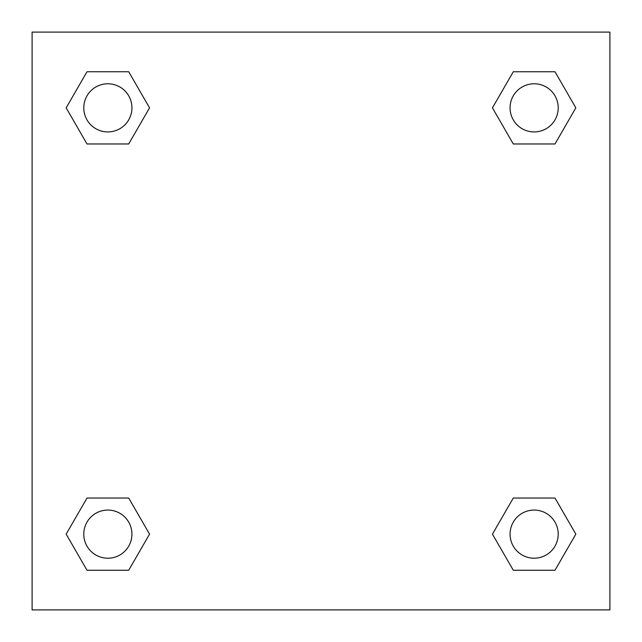 <?xml version="1.0" encoding="UTF-8"?>
<svg xmlns="http://www.w3.org/2000/svg" width="642" height="642" viewBox="0 0 642 642"><rect width="100%" height="100%" fill="white"/><g stroke="black" fill="none" stroke-linecap="round" stroke-linejoin="round"><path stroke-width="0.96" d="M554.993 143.969L513.295 143.969L554.993 143.969L575.842 107.856L554.993 143.969L513.295 143.969L492.446 107.856L513.295 71.743L492.446 107.856M87.007 71.743L128.705 71.743L87.007 71.743L128.705 71.743L149.554 107.856L128.705 143.969L87.007 143.969L128.705 143.969L87.007 143.969L66.158 107.856L87.007 71.743L66.158 107.856M87.007 498.031L128.705 498.031L87.007 498.031L66.158 534.144L87.007 498.031L128.705 498.031L149.554 534.144L128.705 570.256L87.007 570.256L128.705 570.256L87.007 570.256L66.158 534.144M528.623 498.031L513.295 498.031L528.623 498.031L513.295 498.031L492.446 534.144L513.295 498.031L554.993 498.031L513.295 498.031L554.993 498.031L575.842 534.144L554.993 570.256L513.295 570.256L554.993 570.256L513.295 570.256L492.446 534.144M609.9 32.1L32.1 32.1L32.1 609.9L609.9 609.9L609.9 32.1M513.295 71.743L554.993 71.743L513.295 71.743L554.993 71.743L575.842 107.856M558.219 534.144A24.075 24.075 0 0 0 522.106 513.295A24.075 24.075 0 0 0 522.106 554.993A24.075 24.075 0 0 0 558.219 534.144M131.931 534.144A24.075 24.075 0 0 0 95.819 513.295A24.075 24.075 0 0 0 95.819 554.993A24.075 24.075 0 0 0 131.931 534.144M558.219 107.856A24.075 24.075 0 0 0 522.106 87.007A24.075 24.075 0 0 0 522.106 128.705A24.075 24.075 0 0 0 558.219 107.856M131.931 107.856A24.075 24.075 0 0 0 95.819 87.007A24.075 24.075 0 0 0 95.819 128.705A24.075 24.075 0 0 0 131.931 107.856M113.377 498.031L128.705 498.031M528.623 143.969L513.295 143.969M128.705 143.969L113.377 143.969"/></g></svg>
